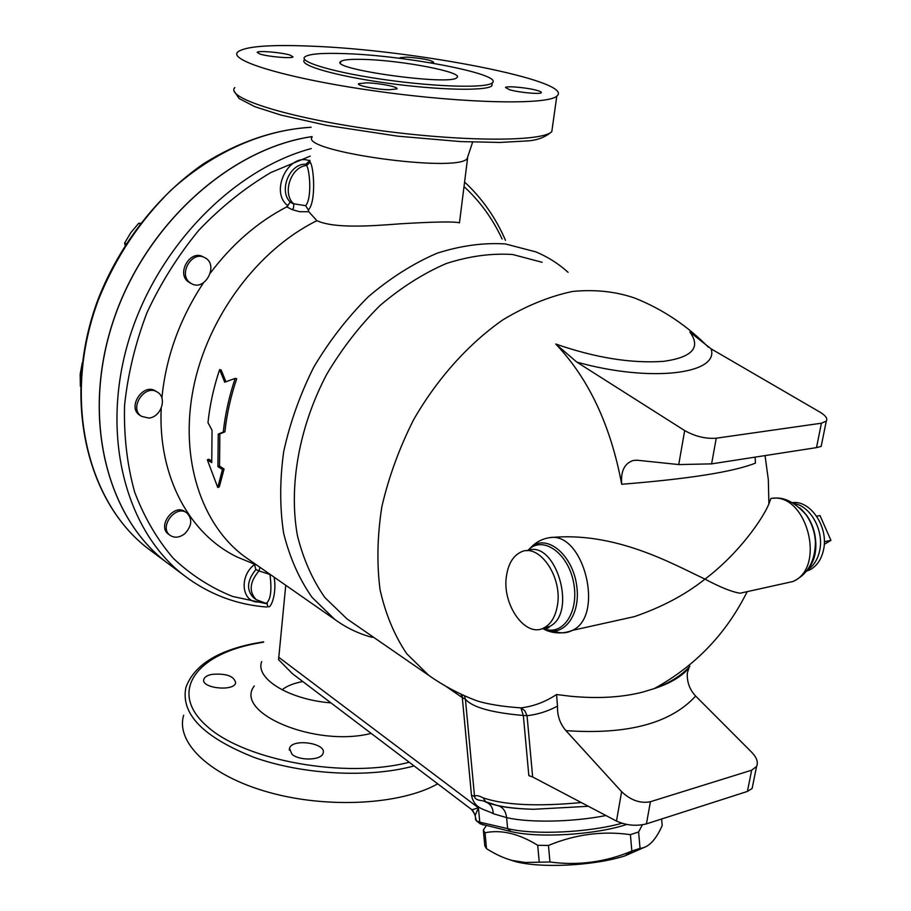 <?xml version="1.0" encoding="UTF-8"?>
<svg xmlns="http://www.w3.org/2000/svg" width="911" height="911" viewBox="0 0 911 911"><rect width="100%" height="100%" fill="white"/><g stroke="black" fill="none" stroke-linecap="round" stroke-linejoin="round"><path stroke-width="1.37" d="M312.097 137.128C299.776 151.203 456.172 173.09 467.104 158.753L468.06 155.872M210.407 272.981C232.248 244.011 257.688 221.977 286.749 206.877L290.245 202.105C278.379 190.627 289.63 163.16 305.823 164.219L306.597 165.483C309.501 169.07 312.371 197.55 305.663 205.692L308.339 210.008C316.333 201.889 313.851 166.451 310.184 162.26L309.786 160.222M308.339 210.008L308.761 211.728L316.926 220.69C333.938 228.467 368.75 226.27 400.453 223.799C434.672 221.737 454.338 221.419 459.463 222.842L467.571 158.298M305.823 164.219L309.672 160.848C288.502 152.057 269.166 192.244 288.001 205.784M286.749 206.877L292.067 209.598L293.479 208.232L293.82 204.075L290.245 202.105M305.663 205.692L293.581 203.757C281.92 193.269 290.894 166.724 306.597 165.483L310.184 162.26M292.067 209.598L299.537 211.705L308.761 211.728M251.8 563.066L237.361 557.111C189.875 534.552 157.876 476.897 161.213 408.196M161.896 398.073C165.859 357.169 179.729 318.725 203.506 282.74M249.534 560.026L245.093 556.94C201.616 525.385 179.251 459.042 193.417 388.018C207.583 317.074 257.87 249.603 316.926 220.69M256.617 599.95L253.531 597.73C246.198 589.895 246.983 580.501 255.866 569.546L254.328 564.114M140.294 415.564L139.85 415.279C126.697 407.251 143.403 382.221 155.883 391.218L157.113 391.969M168.808 534.404L168.478 534.165C156.738 526.159 174.229 502.895 185.24 511.823L186.55 512.734M190.194 283.002L188.121 281.693C176.222 273.141 190.445 249.363 202.994 256.8L204.223 257.392M267.117 602.82L267.401 605.177L267.208 603.868L265.556 603.355M255.866 569.546L258.986 570.924L259.942 567.28M270.02 574.989C271.979 590.567 270.669 600.042 266.103 603.424L256.15 599.62C248.703 591.535 249.648 581.97 258.986 570.924L270.487 574.636M267.401 605.177C269.462 612.488 277.422 594.667 274.063 577.118M292.385 673.65L278.572 659.678L285.747 585.272M261.719 661.568C254.841 678.433 288.958 699.637 330.944 702.882M373.259 637.04L372.121 637.347C358.683 633.737 346.26 627.781 334.849 619.48L312.063 597.377C299.252 579.134 289.789 557.794 283.663 533.368C279.711 507.564 279.723 480.325 283.697 451.64C289.994 422.738 300.015 394.565 313.771 367.144C329.429 340.794 347.672 317.267 368.522 296.553C390.386 277.969 413.161 263.552 436.825 253.315C460.488 245.685 483.331 242.554 505.354 243.943L535.884 251.891C547.818 256.891 558.557 263.7 568.088 272.309M235.175 378.384L236.701 378.748C230.734 396.444 226.793 414.152 224.903 431.871L219.858 433.909L219.528 466.102L224.072 469.017L219.323 486.804L217.752 487.476L222.466 469.495L217.923 466.58L218.241 434.091L223.286 432.008C225.199 414.129 229.162 396.251 235.175 378.384L224.721 382.199L219.619 369.581C213.698 387.255 209.826 404.94 207.981 422.647L212.035 430.265L211.762 462.629L207.298 459.759L217.752 487.476M207.298 459.759L208.892 459.292L211.659 461.068M219.619 369.581L221.134 369.946L225.951 381.743M642.369 824.819L638.6 831.982L630.401 834.647C602.592 830.73 575.285 834.328 548.456 845.454L537.706 845.294C518.826 833.599 501.266 829.42 485.028 832.768L483.331 830.08L486.189 825.765M645.398 846.877L624.9 855.896C593.733 865.86 540.417 868.479 514.966 861.464L506.607 858.697M483.331 830.08L484.811 845.898L486.52 848.676C495.937 854.586 504.626 858.526 512.574 860.531L525.328 862.478L549.959 861.988C578.109 865.803 605.394 862.17 631.847 851.068L640.034 848.346C648.37 847.708 655.761 840.113 662.195 825.56L661.625 819M480.268 823.874L510.969 831.527C538.071 838.348 595.475 834.897 626.757 824.432M638.6 831.982L640.034 848.346M485.028 832.768L486.52 848.676M537.706 845.294L539.21 861.772M548.456 845.454L549.959 861.988M630.401 834.647L631.847 851.068M689.923 666.237C681.348 675.655 669.426 683.125 654.178 688.625L642.859 692.064C621.962 697.427 597.867 698.828 570.582 696.255L556.575 694.524L557.498 706.116C557.202 715.613 560.014 723.789 565.936 730.645C627.52 734.881 670.747 723.357 695.64 696.05L751.757 752.315C756.802 757.622 758.407 762.348 756.563 766.481L751.666 770.194L747.407 791.431L752.122 788.482L752.634 785.954M565.936 730.645L621.609 791.67L616.485 821.073C626.29 825.434 636.265 826.368 646.423 823.886L650.431 801.714L751.666 770.194M646.423 823.886L747.407 791.431M650.431 801.714C640.342 803.684 630.731 800.336 621.609 791.67M616.485 821.073L532.65 776.969L527.048 715.704L523.335 715.477L528.835 775.625L532.65 776.969M636.903 460.203L633.259 460.476L637.301 460.237L678.741 464.564L711.605 463.87L716.251 438.202C705.615 438.965 695.093 436.415 684.673 430.573L576.777 362.077C650.363 382.757 719.588 374.091 711.115 348.856L819.889 412.079C825.73 415.61 827.86 418.627 826.277 421.121L821.415 423.205L816.507 447.62L821.175 446.39L821.346 445.536M716.251 438.202L821.415 423.205M711.605 463.87L816.507 447.62M633.259 460.476C624.456 463.335 620.607 471.26 621.701 484.265C688.773 478.913 733.344 471.875 755.424 463.141L755.117 457.128M711.115 348.856L689.866 332.048C701.117 347.467 692.44 357.226 663.823 361.325C631.471 363.614 595.441 357.852 555.756 344.016L576.777 362.077M621.701 484.265C610.655 425.289 588.665 378.532 555.756 344.016M695.64 696.05C689.661 689.707 686.883 682.054 687.304 673.07L689.263 666.954M433.887 678.877L428.853 675.438C443.725 685.915 459.725 694.376 476.852 700.832L476.852 700.832C488.011 704.26 502.701 706.606 520.91 707.881C533.356 706.424 545.245 701.971 556.575 694.524M527.868 550.495L532.434 545.94C537.239 541.498 542.865 538.754 549.287 537.706C614.674 530.874 672.295 563.761 704.989 579.111C739.675 552.977 763.384 517.642 768.895 503.92L770.865 498.476C806.372 491.541 826.812 567.359 792.957 581.514L781.524 584.042M748.193 591.421L740.074 593.22C731.863 591.934 720.168 587.231 704.989 579.111C685.493 594.655 661.955 607.159 634.375 616.633L601.192 623.978M464.382 695.697L465.419 699.215C472.297 707.289 491.598 712.709 523.335 715.477L520.91 707.881L524.816 710.728L527.048 715.704C537.524 714.543 547.682 711.343 557.498 706.116M581.298 802.557C537.274 806.69 504.569 805.13 483.183 797.877C478.662 795.474 475.781 795.007 474.54 796.499L465.419 699.215L462.31 697.621L471.465 795.144L474.54 796.499C474.79 798.845 477.33 800.222 482.135 800.621L497.657 805.586C507.427 807.693 519.464 808.922 533.755 809.275C519.532 808.911 507.939 807.806 498.943 805.95L497.964 805.654M824.25 544.357L830.946 540.371L820.002 515.569L816.643 516.207M824.341 541.726L830.946 540.371M815.664 549.253L815.094 550.085M224.903 431.871L223.286 432.008M224.072 469.017L222.466 469.495M219.528 466.102L217.923 466.58M219.858 433.909L218.241 434.091M189.864 282.581C177.964 274.029 192.198 250.218 204.759 257.654C219.244 264.452 205.146 291.873 191.412 283.617L189.864 282.581M184.956 533.561C179.661 537.684 174.718 538.287 170.106 535.349C158.366 527.332 175.88 504.045 186.892 512.973C192.585 519.042 191.948 525.898 184.956 533.561M140.351 223.309L138.711 223.275L130.763 232.726L124.613 243.078L125.069 245.127M139.93 223.855L138.711 223.275M125.946 243.749L124.613 243.078M148.721 418.058L141.512 416.338C128.349 408.31 145.077 383.246 157.557 392.242C167.533 397.959 160.848 417.409 148.721 418.058M82.309 362.726L80.168 374.319L80.373 386.378M312.052 136.65C230.027 148.402 144.849 225.017 113.18 321.435C81.238 417.864 106.781 516.685 166.144 562.087L171.45 566.05M312.052 136.604C230.016 148.311 144.803 224.903 113.112 321.332C81.147 417.762 106.689 516.617 166.064 562.03L171.37 565.982M557.384 605.519C555.516 616.371 551.212 623.728 544.459 627.611C525.875 638.964 501.38 604.346 506.562 575.376C508.406 563.852 513.018 556.165 520.409 552.328C538.424 542.079 562.861 576.401 557.384 605.519M792.411 502.61C810.653 500.048 828.908 527.412 823.498 550.005C821.323 559.639 816.689 566.3 809.594 569.967L806.406 571.197M462.241 694.717L462.31 697.621L461.376 696.983L461.353 694.307M621.94 823.259C588.096 832.688 533.994 835.136 507.632 828.623L479.767 822.177L476.453 820.879L475.394 817.053M351.418 621.962L347.068 618.968L324.942 597.627C312.519 579.965 303.34 559.297 297.419 535.611C288.548 486.303 298.967 426.952 326.787 374.193C342.001 348.583 359.72 325.717 379.944 305.584C401.17 287.512 423.251 273.494 446.208 263.552C469.142 256.139 491.268 253.121 512.608 254.499L542.136 262.288M486.132 802.238L487.396 802.75C491.052 804.732 493.022 808.387 493.284 813.705L506.618 817.622C505.89 811.655 503.327 807.761 498.943 805.95L487.396 802.75M588.392 806.292L533.755 809.275M475.28 815.914L472.445 809.651L471.306 809.298M475.656 819.9L475.223 815.288L478.423 807.795L472.445 809.651M483.183 797.877L485.87 802.113C496.894 806.349 512.893 808.74 533.846 809.275M365.277 59.454C403.436 60.57 464.485 72.447 456.889 77.572C451.378 86.078 328.723 69.134 340.646 61.538C343.026 59.67 351.236 58.976 365.277 59.454M537.126 90.44C540.451 91.396 541.817 92.159 541.236 92.751C540.007 94.482 518.541 92.444 509.454 89.711L505.491 87.456C506.789 85.725 527.913 87.729 537.126 90.44M389.043 89.745C376.334 89.551 355.882 85.44 358.627 83.653L366.677 82.844C379.375 83.072 399.565 87.126 396.889 88.936L389.043 89.745M259.794 54L257.153 52.303C258.12 50.39 282.046 52.474 290.245 55.15L293.023 56.903C292.146 58.805 267.868 56.698 259.794 54M400.578 58.441L400.111 57.655L406.898 57.12C422.362 58.327 431.279 60.046 433.636 62.278L430.607 62.836M282.046 689.821C286.897 685.949 293.82 683.193 302.805 681.553M183.658 715.249C175.459 742.488 209.632 775.876 268.882 792.342C327.971 808.922 400.942 804.641 437.724 783.836M291.987 754.274L289.47 748.33C292.18 737.99 327.379 743.262 323.052 753.351C321.344 760.366 299.525 761.061 291.987 754.274M211.637 674.413C226.167 673.195 234.173 676.03 235.676 682.897C233.751 691.927 200.374 688.112 203.848 679.242C204.656 676.998 207.241 675.393 211.637 674.413M310.013 46.119C268.939 44.468 244.843 46.438 237.703 52.041C227.978 60.821 290.404 79.303 378.316 91.419C466.125 103.649 547.773 105.05 556.803 96.099C576.424 81.136 413.696 49.684 310.013 46.119M304.422 59.932C298.489 65.216 336.022 76.091 387.107 83.117C438.111 90.212 486.52 91.191 491.883 85.805L492.202 83.265M254.283 685.937C233.364 712.835 315.457 747.658 371.176 733.389M345.417 53.647C322.232 52.781 308.658 53.908 304.695 56.994C298.774 62.21 336.33 73.028 387.437 80.054C438.476 87.149 486.907 88.185 492.259 82.878C504.238 74.474 406.796 55.571 345.417 53.647M464.018 186.596C479.949 201.229 492.657 218.708 502.12 239.024M266.798 603.777L232.692 596.466C210.953 587.811 191.208 575.148 173.466 558.489C157.25 539.654 144.302 517.505 134.634 492.054C127.141 465.031 123.782 436.187 124.556 405.509C127.813 374.33 135.283 343.39 146.956 312.701C160.905 282.797 178.214 255.285 198.883 230.164C221.066 206.979 245.048 187.78 270.806 172.566L310.184 156.145M254.568 564.399C237.987 577.13 242.235 604.392 260.068 601.875M153.401 552.59L148.117 548.65C86.351 501.631 61.641 397.196 98.684 299.138C115.663 257.335 139.77 221.02 171.029 190.183C213.356 151.75 263.609 129.852 311.118 127.312M684.673 430.573L678.741 464.564M347.068 618.968L428.853 675.438L406.796 653.791C394.52 635.696 385.604 614.333 380.058 589.713C376.698 563.602 377.302 535.896 381.868 506.607C388.746 477.011 399.314 448.075 413.56 419.8C437.212 378.68 468.356 343.971 502.861 319.841C526.216 305.8 549.447 296.337 572.552 291.452C595.077 289.265 615.95 291.52 635.161 298.216C662.844 309.376 687.236 325.694 708.337 347.159M532.434 545.94C548.798 534.62 573.326 556.37 576.822 586.582C580.842 616.781 561.848 639.18 542.762 628.476M547.021 627.053L548.092 627.827M554.264 631.175C560.664 633.623 566.722 633.35 572.438 630.355C605.063 615.722 583.575 530.862 549.287 537.706M543.241 628.431C562.053 637.04 579.18 612.841 573.782 583.598C568.885 554.287 544.322 535.827 529.348 548.957M526.957 550.779C555.425 538.23 578.064 613.502 549.424 626.529L542.58 628.488M806.531 571.049C813.011 563.488 815.971 553.626 815.413 541.453C814.65 531.295 811.45 522.288 805.802 514.419L799.847 507.882M807.624 569.762C813.705 565.811 817.714 559.491 819.627 550.813C824.273 530.84 810.676 506.004 794.119 503.601M801.68 509.613L806.394 515C811.86 522.607 814.946 531.318 815.687 541.145L815.413 541.453C815.322 561.096 807.841 574.442 792.957 581.514L740.074 593.22M311.243 148.573C231.485 169.879 154.175 250.331 127.529 344.415C100.722 438.544 126.914 531.546 183.771 575.228L190.399 580.113M445.764 686.211L461.376 696.983M483.081 825.036L479.767 822.177L478.423 807.795L278.572 657.161M510.969 831.527L507.632 828.623L506.618 817.622C529.348 822.952 572.643 822.132 605.963 815.539M471.465 795.144C474.21 809.594 486.018 809.401 493.284 813.705M263.632 641.811L254.283 643.451C216.704 650.966 193.918 665.611 185.924 687.395C180.469 713.814 203.153 737.124 253.953 757.348C303.044 774.874 369.399 778.233 414.095 765.923M409.244 762.245C345.633 778.871 245.366 760.833 207.196 726.454C168.079 692.326 195.501 654.975 255.251 643.656L263.598 642.175M552.544 126.401L551.815 131.583C542.626 141.957 461.365 141.957 374.182 129.749C286.897 117.656 225.028 97.807 234.799 87.593M256.948 565.196L237.361 557.111M166.064 562.03L148.117 548.65C85.793 501.118 61.31 396.41 98.354 298.58C120.081 243.59 157.99 195.261 203.552 163.764C238.83 141.683 274.678 129.51 311.106 127.233M334.849 619.48L245.093 556.94M624.9 855.896L632.598 850.84M514.966 861.464L512.574 860.531M752.122 788.482L756.563 766.481M826.277 421.121L821.175 446.39M688.5 668.572L685.482 671.623C678.217 678.49 667.786 684.161 654.178 688.625C695.059 666.203 725.976 634.056 746.929 592.173M768.895 503.92L768.326 479.619L765.046 455.591M189.67 282.729L191.412 283.617M168.478 534.165L170.106 535.349M139.85 415.279L141.512 416.338M542.705 628.476C547.522 631.619 559.548 635.605 572.438 630.355L634.375 616.633M544.459 627.611L549.424 626.529C549.128 628.089 547.078 628.647 543.286 628.191M773.45 498.306C783.733 496.723 794.529 502.086 805.802 514.419L801.782 509.693M809.287 567.451C814.343 560.595 816.472 551.827 815.687 541.145M806.975 570.537L809.594 569.967M505.48 240.299C495.698 217.695 482.067 198.279 464.587 182.041M266.889 607.045C236.336 604.745 208.63 594.143 183.771 575.228L166.144 562.087M291.725 673.149L471.442 809.412L475.098 814.491M480.427 823.988L476.453 820.879M340.646 61.538L340.509 62.939M289.47 748.33L289.288 750.095M556.803 96.099L551.815 131.583C545.188 137.459 536.522 140.601 525.806 141.011L499.866 142.446L460.636 141.581L397.754 136.172L326.719 125.388L280.952 115.082L254.818 106.689L239.092 98.513L234.218 91.225M467.104 158.753L472.638 142.105M491.883 85.805L492.259 82.878"/></g></svg>

